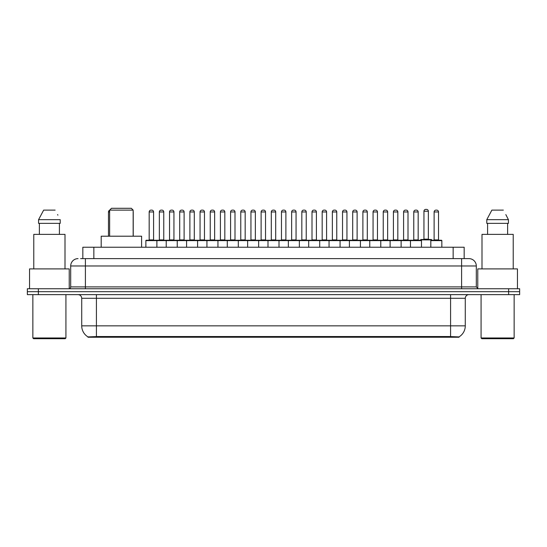 <?xml version="1.0" encoding="UTF-8"?>
<svg xmlns="http://www.w3.org/2000/svg" width="547" height="547" viewBox="0 0 547 547"><rect width="100%" height="100%" fill="white"/><g stroke="black" fill="none" stroke-linecap="round" stroke-linejoin="round"><path stroke-width="0.82" d="M82.829 258.622L82.829 247.23L464.171 247.23L464.171 258.622M459.029 337.239L87.971 337.239L87.971 336.884M81.722 325.855L96.416 325.855L96.416 298.3L81.722 298.3L81.722 325.855A12.861 12.861 0 0 0 88.012 336.904L97.886 336.528L449.114 336.528L458.988 336.904A12.861 12.861 0 0 0 465.278 325.855L465.278 298.3A3.672 3.672 0 0 1 468.95 294.628M519.65 294.628L519.65 291.688L27.35 291.688L27.35 294.628L38.372 294.628L38.372 291.688L27.35 291.688L27.35 288.748L38.372 288.748L38.372 291.688L519.65 291.688L519.65 294.628L38.372 294.628M80.792 258.622L468.841 258.622M80.621 258.622L85.4 258.622L85.4 265.972L70.7 265.972L70.7 286.908A1.839 1.839 0 0 1 68.867 288.748M78.05 258.622A7.35 7.35 0 0 0 70.7 265.972M468.95 258.622A7.35 7.35 0 0 1 476.3 265.972L476.3 286.908L478.133 288.748M519.65 288.748L519.65 291.688L519.65 288.748L38.372 288.748M65.189 338.709L33.593 338.709L32.861 337.978L65.927 337.978L65.189 338.709M32.861 294.628L32.861 337.978M65.927 294.628L65.927 337.978M69.23 288.707L69.23 268.905L29.552 268.905L29.552 288.748M65.004 268.905L65.004 234.376L33.777 234.376L33.777 268.905M59.411 223.354L59.411 234.376L59.411 223.354M38.57 219.675L43.657 210.123L38.57 219.675L38.57 223.354L60.218 223.354L60.218 219.675L38.57 219.675M57.893 215.142L57.606 214.588M39.377 223.354L39.377 234.376M55.131 210.123L43.657 210.123M513.407 338.709L481.811 338.709L481.073 337.978L514.139 337.978L513.407 338.709M481.073 294.628L481.073 337.978M514.139 294.628L514.139 337.978M517.448 288.748L517.448 268.905L477.77 268.905L477.77 288.707M513.223 268.905L513.223 234.376L481.996 234.376L481.996 268.905M506.105 215.142L508.43 219.675L486.782 219.675L491.869 210.123L486.782 219.675L486.782 223.354L508.43 223.354L508.43 219.675L508.43 223.354M508.43 219.675L505.818 214.588M487.589 223.354L487.589 234.376M507.623 234.376L507.623 223.354M503.343 210.123L491.869 210.123M410.462 247.23L410.462 240.618A0.369 0.369 0 0 1 410.831 240.249L421.115 240.249A0.369 0.369 0 0 1 421.484 240.618L145.871 240.618A0.369 0.369 0 0 1 146.234 240.249L217.583 240.249A0.369 0.369 0 0 1 217.952 240.618L217.952 247.23M156.893 247.23L156.893 240.618A0.369 0.369 0 0 0 156.524 240.249L146.234 240.249M149.174 211.962L149.174 239.887L153.584 239.887L153.584 211.962L149.174 211.962A1.839 1.839 0 0 1 151.013 210.123L151.745 210.123A1.839 1.839 0 0 1 153.584 211.962L153.584 239.887A0.369 0.369 0 0 0 153.953 240.249M149.174 239.887A0.369 0.369 0 0 1 148.811 240.249M151.745 210.123L151.013 210.123M145.871 240.618L145.871 247.23L145.871 240.618M166.22 247.23L166.22 240.618A0.369 0.369 0 0 1 166.589 240.249L176.879 240.249A0.369 0.369 0 0 1 177.242 240.618L177.242 247.23M169.529 211.962L169.529 239.887L173.939 239.887L173.939 211.962L169.529 211.962A1.839 1.839 0 0 1 171.368 210.123L172.1 210.123A1.839 1.839 0 0 1 173.939 211.962L173.939 239.887A0.369 0.369 0 0 0 174.308 240.249M169.529 239.887A0.369 0.369 0 0 1 169.16 240.249M172.1 210.123L171.368 210.123M186.575 247.23L186.575 240.618A0.369 0.369 0 0 1 186.944 240.249L197.228 240.249A0.369 0.369 0 0 1 197.597 240.618L197.597 247.23M189.515 240.249A0.369 0.369 0 0 0 189.884 239.887L189.884 211.962L189.884 239.887L194.294 239.887L194.294 211.962L189.884 211.962A1.839 1.839 0 0 1 191.717 210.123L192.455 210.123A1.839 1.839 0 0 1 194.294 211.962L194.294 239.887A0.369 0.369 0 0 0 194.657 240.249M192.455 210.123L191.717 210.123M206.93 247.23L206.93 240.618A0.369 0.369 0 0 1 207.299 240.249L217.583 240.249M210.233 211.962L210.233 239.887L214.643 239.887L214.643 211.962L210.233 211.962A1.839 1.839 0 0 1 212.072 210.123L212.81 210.123A1.839 1.839 0 0 1 214.643 211.962L214.643 239.887A0.369 0.369 0 0 0 215.012 240.249M210.233 239.887A0.369 0.369 0 0 1 209.87 240.249M212.81 210.123L212.072 210.123M227.285 247.23L227.285 240.618A0.369 0.369 0 0 1 227.648 240.249L237.938 240.249A0.369 0.369 0 0 1 238.307 240.618L238.307 247.23M234.998 211.962L230.588 211.962A1.839 1.839 0 0 1 232.427 210.123L233.159 210.123A1.839 1.839 0 0 1 234.998 211.962L234.998 239.887A0.369 0.369 0 0 0 235.367 240.249M230.588 211.962L230.588 239.887A0.369 0.369 0 0 1 230.219 240.249M233.159 210.123L232.427 210.123M247.634 247.23L247.634 240.618A0.369 0.369 0 0 1 248.003 240.249L319.352 240.249A0.369 0.369 0 0 1 319.715 240.618L319.715 247.23M258.656 247.23L258.656 240.618A0.369 0.369 0 0 0 258.293 240.249L237.829 240.249M250.943 211.962L250.943 239.887L255.353 239.887L255.353 211.962L250.943 211.962A1.839 1.839 0 0 1 252.782 210.123L253.514 210.123A1.839 1.839 0 0 1 255.353 211.962L255.353 239.887A0.369 0.369 0 0 0 255.716 240.249M250.943 239.887A0.369 0.369 0 0 1 250.574 240.249M253.514 210.123L252.782 210.123M267.989 247.23L267.989 240.618A0.369 0.369 0 0 1 268.358 240.249L278.642 240.249A0.369 0.369 0 0 1 279.011 240.618L279.011 247.23M271.298 211.962L271.298 239.887L275.702 239.887L275.702 211.962L271.298 211.962A1.839 1.839 0 0 1 273.131 210.123L273.869 210.123A1.839 1.839 0 0 1 275.702 211.962L275.702 239.887A0.369 0.369 0 0 0 276.071 240.249M271.298 239.887A0.369 0.369 0 0 1 270.929 240.249M288.344 247.23L288.344 240.618A0.369 0.369 0 0 1 288.707 240.249L298.997 240.249A0.369 0.369 0 0 1 299.366 240.618L299.366 247.23M291.284 240.249A0.369 0.369 0 0 0 291.647 239.887L291.647 211.962L291.647 239.887L296.057 239.887L296.057 211.962L291.647 211.962A1.839 1.839 0 0 1 293.486 210.123L294.218 210.123A1.839 1.839 0 0 1 296.057 211.962L296.057 239.887A0.369 0.369 0 0 0 296.426 240.249M294.218 210.123L293.486 210.123M308.693 247.23L308.693 240.618A0.369 0.369 0 0 1 309.062 240.249L319.352 240.249M311.633 240.249A0.369 0.369 0 0 0 312.002 239.887L312.002 211.962L312.002 239.887L316.412 239.887L316.412 211.962L312.002 211.962A1.839 1.839 0 0 1 313.841 210.123L314.573 210.123A1.839 1.839 0 0 1 316.412 211.962L316.412 239.887A0.369 0.369 0 0 0 316.781 240.249M329.048 247.23L329.048 240.618A0.369 0.369 0 0 1 329.417 240.249L339.701 240.249A0.369 0.369 0 0 1 340.07 240.618L340.07 247.23M331.988 240.249A0.369 0.369 0 0 0 332.357 239.887L332.357 211.962L332.357 239.887L336.767 239.887L336.767 211.962L332.357 211.962A1.839 1.839 0 0 1 334.19 210.123L334.928 210.123A1.839 1.839 0 0 1 336.767 211.962L336.767 239.887A0.369 0.369 0 0 0 337.13 240.249M334.928 210.123L334.19 210.123M349.403 247.23L349.403 240.618A0.369 0.369 0 0 1 349.772 240.249L370.23 240.249M360.425 247.23L360.425 240.618A0.369 0.369 0 0 0 360.056 240.249L339.591 240.249M357.116 211.962L352.706 211.962A1.839 1.839 0 0 1 354.545 210.123L355.283 210.123A1.839 1.839 0 0 1 357.116 211.962L357.116 239.887A0.369 0.369 0 0 0 357.485 240.249M357.116 239.887L352.706 239.887L352.706 211.962L352.706 239.887A0.369 0.369 0 0 1 352.343 240.249M355.283 210.123L354.545 210.123M369.758 247.23L369.758 240.618A0.369 0.369 0 0 1 370.121 240.249L380.411 240.249A0.369 0.369 0 0 1 380.78 240.618L380.78 247.23M373.061 211.962L373.061 239.887L377.471 239.887L377.471 211.962L373.061 211.962A1.839 1.839 0 0 1 374.9 210.123L375.632 210.123A1.839 1.839 0 0 1 377.471 211.962L377.471 239.887A0.369 0.369 0 0 0 377.84 240.249M373.061 239.887A0.369 0.369 0 0 1 372.692 240.249M375.632 210.123L374.9 210.123M390.107 247.23L390.107 240.618A0.369 0.369 0 0 1 390.476 240.249L400.766 240.249A0.369 0.369 0 0 1 401.129 240.618L401.129 247.23M397.826 211.962L393.416 211.962A1.839 1.839 0 0 1 395.255 210.123L395.987 210.123A1.839 1.839 0 0 1 397.826 211.962L397.826 239.887A0.369 0.369 0 0 0 398.189 240.249M393.416 211.962L393.416 239.887A0.369 0.369 0 0 1 393.047 240.249M395.987 210.123L395.255 210.123M418.175 211.962L413.771 211.962A1.839 1.839 0 0 1 415.604 210.123L416.342 210.123A1.839 1.839 0 0 1 418.175 211.962L418.175 239.887A0.369 0.369 0 0 0 418.544 240.249M413.771 211.962L413.771 239.887A0.369 0.369 0 0 1 413.402 240.249M416.342 210.123L415.604 210.123M421.484 240.618L421.484 247.23M430.817 240.618A0.369 0.369 0 0 1 431.18 240.249L441.47 240.249A0.369 0.369 0 0 1 441.839 240.618L441.839 247.23L441.839 240.618L430.817 240.618L430.817 247.23M434.12 211.962L434.12 239.887L438.53 239.887L438.53 211.962L434.12 211.962A1.839 1.839 0 0 1 435.959 210.123L436.691 210.123A1.839 1.839 0 0 1 438.53 211.962L438.53 239.887A0.369 0.369 0 0 0 438.899 240.249M434.12 239.887A0.369 0.369 0 0 1 433.757 240.249M436.691 210.123L435.959 210.123M159.355 211.962A1.839 1.839 0 0 1 161.187 210.123L161.926 210.123A1.839 1.839 0 0 1 163.758 211.962L159.355 211.962L159.355 239.887A0.369 0.369 0 0 1 158.986 240.249M163.758 211.962L163.758 239.887A0.369 0.369 0 0 0 164.127 240.249M179.703 211.962A1.839 1.839 0 0 1 181.542 210.123L182.281 210.123A1.839 1.839 0 0 1 184.113 211.962L179.703 211.962L179.703 239.887A0.369 0.369 0 0 1 179.341 240.249M184.113 211.962L184.113 239.887A0.369 0.369 0 0 0 184.483 240.249M182.281 210.123L181.542 210.123M200.058 211.962A1.839 1.839 0 0 1 201.898 210.123L202.629 210.123A1.839 1.839 0 0 1 204.469 211.962L200.058 211.962L200.058 239.887A0.369 0.369 0 0 1 199.689 240.249M204.469 211.962L204.469 239.887A0.369 0.369 0 0 0 204.838 240.249M217.474 240.249L227.757 240.249M220.414 211.962A1.839 1.839 0 0 1 222.246 210.123L222.985 210.123A1.839 1.839 0 0 1 224.824 211.962L220.414 211.962L220.414 239.887A0.369 0.369 0 0 1 220.044 240.249M224.824 211.962L224.824 239.887A0.369 0.369 0 0 0 225.186 240.249M240.769 211.962A1.839 1.839 0 0 1 242.601 210.123L243.34 210.123A1.839 1.839 0 0 1 245.172 211.962L240.769 211.962L240.769 239.887A0.369 0.369 0 0 1 240.4 240.249M245.172 211.962L245.172 239.887A0.369 0.369 0 0 0 245.541 240.249M261.117 211.962A1.839 1.839 0 0 1 262.957 210.123L263.688 210.123A1.839 1.839 0 0 1 265.527 211.962L261.117 211.962L261.117 239.887A0.369 0.369 0 0 1 260.755 240.249M265.527 211.962L265.527 239.887A0.369 0.369 0 0 0 265.897 240.249M281.473 211.962A1.839 1.839 0 0 1 283.312 210.123L284.043 210.123A1.839 1.839 0 0 1 285.883 211.962L281.473 211.962L281.473 239.887A0.369 0.369 0 0 1 281.103 240.249M285.883 211.962L285.883 239.887A0.369 0.369 0 0 0 286.245 240.249M301.828 211.962A1.839 1.839 0 0 1 303.66 210.123L304.399 210.123A1.839 1.839 0 0 1 306.231 211.962L301.828 211.962L301.828 239.887A0.369 0.369 0 0 1 301.459 240.249M306.231 211.962L306.231 239.887A0.369 0.369 0 0 0 306.6 240.249M319.243 240.249L339.701 240.249M322.176 211.962A1.839 1.839 0 0 1 324.015 210.123L324.754 210.123A1.839 1.839 0 0 1 326.586 211.962L322.176 211.962L322.176 239.887A0.369 0.369 0 0 1 321.814 240.249M326.586 211.962L326.586 239.887A0.369 0.369 0 0 0 326.956 240.249M342.531 211.962A1.839 1.839 0 0 1 344.371 210.123L345.102 210.123A1.839 1.839 0 0 1 346.942 211.962L342.531 211.962L342.531 239.887A0.369 0.369 0 0 1 342.162 240.249M346.942 211.962L346.942 239.887A0.369 0.369 0 0 0 347.311 240.249M362.887 211.962A1.839 1.839 0 0 1 364.719 210.123L365.458 210.123A1.839 1.839 0 0 1 367.297 211.962L362.887 211.962L362.887 239.887A0.369 0.369 0 0 1 362.517 240.249M367.297 211.962L367.297 239.887A0.369 0.369 0 0 0 367.659 240.249M370.121 240.249L400.766 240.249M383.242 211.962A1.839 1.839 0 0 1 385.074 210.123L385.813 210.123A1.839 1.839 0 0 1 387.645 211.962L383.242 211.962L383.242 239.887A0.369 0.369 0 0 1 382.873 240.249M387.645 211.962L387.645 239.887A0.369 0.369 0 0 0 388.014 240.249M400.65 240.249L410.941 240.249M403.59 211.962A1.839 1.839 0 0 1 405.43 210.123L406.161 210.123A1.839 1.839 0 0 1 408 211.962L403.59 211.962L403.59 239.887A0.369 0.369 0 0 1 403.228 240.249M408 211.962L408 239.887A0.369 0.369 0 0 0 408.37 240.249M406.161 210.123L405.43 210.123M441.47 240.249L431.658 240.249L431.658 239.887A0.369 0.369 0 0 0 431.296 239.518L421.005 239.518A0.369 0.369 0 0 0 420.636 239.887L420.636 240.249L410.831 240.249M423.946 211.231A1.839 1.839 0 0 1 425.785 209.392L426.516 209.392A1.839 1.839 0 0 1 428.356 211.231L423.946 211.231L423.946 239.148A0.369 0.369 0 0 1 423.576 239.518M428.356 211.231L428.356 239.148A0.369 0.369 0 0 0 428.718 239.518M109.646 211.962L108.47 211.962A1.839 1.839 0 0 1 109.646 210.246M108.47 211.962L108.47 236.208M133.229 236.208L133.229 211.962A1.839 1.839 0 0 0 133.16 211.45M227.648 240.249L237.938 240.249M273.131 210.123L273.869 210.123L273.131 210.123M313.841 210.123L314.573 210.123L313.841 210.123M109.646 210.123L133.16 210.123L131.321 208.291L111.479 208.291L109.646 210.123L109.646 236.208M133.16 210.123L133.16 236.208M141.605 247.23L141.605 236.208L101.195 236.208L101.195 247.23M449.114 337.239L449.114 336.528M97.886 337.239L97.886 336.528M93.852 258.622L93.852 247.23M453.148 258.622L453.148 247.23M450.584 294.628L450.584 298.3L96.416 298.3L96.416 294.628M465.278 298.3L450.584 298.3L450.584 325.855L465.278 325.855M450.584 336.603L450.584 325.855L96.416 325.855L96.416 336.603M508.628 294.628L508.628 288.748M85.4 288.748L85.4 286.908L476.3 286.908M70.7 286.908L85.4 286.908L85.4 265.972L461.6 265.972L461.6 288.748M476.3 265.972L461.6 265.972L461.6 258.622M230.588 239.887L234.998 239.887M393.416 239.887L397.826 239.887M413.771 239.887L418.175 239.887M159.355 239.887L163.758 239.887M179.703 239.887L184.113 239.887M200.058 239.887L204.469 239.887M220.414 239.887L224.824 239.887M240.769 239.887L245.172 239.887M261.117 239.887L265.527 239.887M281.473 239.887L285.883 239.887M301.828 239.887L306.231 239.887M322.176 239.887L326.586 239.887M342.531 239.887L346.942 239.887M362.887 239.887L367.297 239.887M383.242 239.887L387.645 239.887M403.59 239.887L408 239.887M431.658 239.887L420.636 239.887M423.946 239.148L428.356 239.148M81.722 298.3C81.503 296.071 80.279 294.84 78.05 294.628"/></g></svg>
